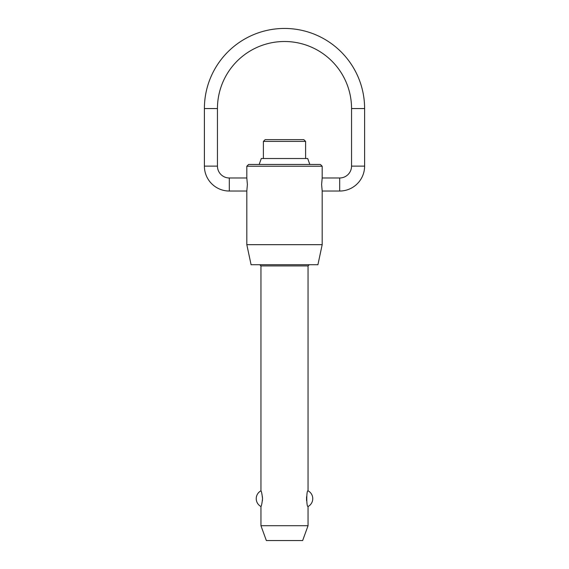 <?xml version="1.0" encoding="UTF-8"?>
<svg xmlns="http://www.w3.org/2000/svg" width="569" height="569" viewBox="0 0 569 569"><rect width="100%" height="100%" fill="white"/><g stroke="black" fill="none" stroke-linecap="round" stroke-linejoin="round"><path stroke-width="0.85" d="M246.818 244.677L322.182 244.677L317.915 264.734L251.085 264.734L246.818 244.677L246.818 191.035L229.314 191.035A24.922 24.922 0 0 1 204.392 166.112L204.392 108.558L217.45 108.558A67.05 67.05 0 0 1 284.5 41.501A67.05 67.05 0 0 1 351.55 108.558L364.608 108.558A80.108 80.108 0 0 0 284.5 28.45A80.108 80.108 0 0 0 204.392 108.558M204.392 166.112L217.45 166.112A11.871 11.871 0 0 0 229.314 177.983L246.818 177.983L246.818 166.233L248.603 164.455L320.397 164.455L322.182 166.233L322.182 177.983L321.613 184.512L322.182 191.035L322.182 244.677M322.182 191.035L339.686 191.035A24.922 24.922 0 0 0 364.608 166.112L351.55 166.112A11.871 11.871 0 0 1 339.686 177.983L322.182 177.983M260.951 525.713L260.951 506.517C261.448 506.19 261.975 503.572 262.544 498.664C261.975 493.757 261.448 491.139 260.951 490.812L260.951 265.922L308.049 265.922L308.049 490.812C306.35 489.973 306.35 507.356 308.049 506.517L308.049 525.713L302.651 540.55L266.349 540.55L260.951 525.713L308.049 525.713M263.397 158.516L263.397 141.418L305.603 141.418L305.603 158.516M259.18 164.455L261.292 158.516L307.708 158.516L309.821 164.455M305.603 141.418L303.818 139.64L265.182 139.64L263.397 141.418M322.182 166.233L246.818 166.233M246.818 177.983L247.387 184.512L246.818 191.035M306.549 496.773L306.549 500.564M262.451 500.564L262.487 500.137M262.487 497.192L262.451 496.773M229.314 191.035L229.314 177.983M339.686 177.983L339.686 191.035M308.049 265.922L309.237 264.734M364.608 166.112L364.608 108.558M308.049 506.517A8.898 8.898 0 0 0 308.049 490.812M260.951 490.812A8.898 8.898 0 0 0 260.951 506.517M351.55 166.112L351.55 108.558M217.45 166.112L217.45 108.558M260.951 265.922L259.763 264.734"/></g></svg>
